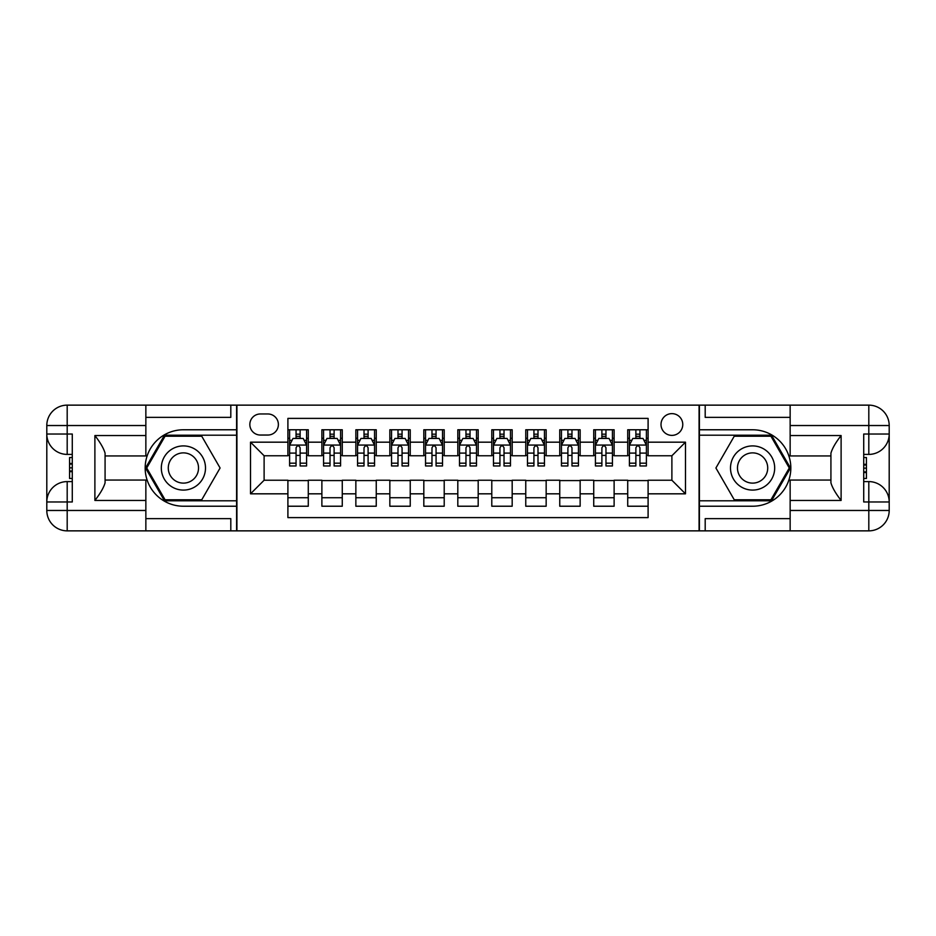 <?xml version="1.0" encoding="UTF-8"?>
<svg xmlns="http://www.w3.org/2000/svg" width="936" height="936" viewBox="0 0 936 936"><rect width="100%" height="100%" fill="white"/><g stroke="black" fill="none" stroke-linecap="round" stroke-linejoin="round"><path stroke-width="1.4" d="M671.884 413.63A10.869 10.869 0 0 0 661.015 424.499A10.869 10.869 0 0 0 671.884 435.38A10.869 10.869 0 0 0 682.765 424.499A10.869 10.869 0 0 0 671.884 413.63M145.852 518.638L230.806 518.638L230.806 530.864L790.148 530.864L790.148 510.471L868.807 510.471L868.807 501.977L863.717 501.977L863.717 434.023L868.807 434.023L868.807 425.529L790.148 425.529L790.148 435.544L841.113 435.544L841.113 500.456C835.684 493.471 832.279 487.586 830.922 482.8L830.922 453.2C832.279 448.414 835.684 442.529 841.113 435.544M648.098 429.776L627.717 429.776L627.717 442.178L614.121 442.178L614.121 455.762L627.717 455.762L627.717 442.178M614.121 442.178L614.121 429.776L593.728 429.776L593.728 442.178L580.144 442.178L580.144 455.762L593.728 455.762L593.728 442.178M580.144 442.178L580.144 429.776L559.751 429.776L559.751 442.178L546.156 442.178L546.156 455.762L559.751 455.762L559.751 442.178M546.156 442.178L546.156 429.776L525.763 429.776L525.763 442.178L512.179 442.178L512.179 455.762L525.763 455.762L525.763 442.178M512.179 442.178L512.179 429.776L491.786 429.776L491.786 442.178L478.191 442.178L478.191 455.762L491.786 455.762L491.786 442.178M478.191 442.178L478.191 429.776L457.809 429.776L457.809 442.178L444.214 442.178L444.214 455.762L457.809 455.762L457.809 442.178M444.214 442.178L444.214 429.776L423.821 429.776L423.821 442.178L410.237 442.178L410.237 455.762L423.821 455.762L423.821 442.178M410.237 442.178L410.237 429.776L389.844 429.776L389.844 442.178L376.249 442.178L376.249 455.762L389.844 455.762L389.844 442.178M376.249 442.178L376.249 429.776L355.855 429.776L355.855 442.178L342.272 442.178L342.272 455.762L355.855 455.762L355.855 442.178M342.272 442.178L342.272 429.776L321.879 429.776L321.879 455.762L308.283 455.762L308.283 429.776L287.902 429.776M287.902 506.224L308.283 506.224L308.283 480.238L321.879 480.238L321.879 506.224L342.272 506.224L342.272 480.238L355.855 480.238L355.855 493.822L342.272 493.822M355.855 493.822L355.855 506.224L376.249 506.224L376.249 480.238L389.844 480.238L389.844 493.822L376.249 493.822M389.844 493.822L389.844 506.224L410.237 506.224L410.237 480.238L423.821 480.238L423.821 493.822L410.237 493.822M423.821 493.822L423.821 506.224L444.214 506.224L444.214 480.238L457.809 480.238L457.809 493.822L444.214 493.822M457.809 493.822L457.809 506.224L478.191 506.224L478.191 480.238L491.786 480.238L491.786 493.822L478.191 493.822M491.786 493.822L491.786 506.224L512.179 506.224L512.179 480.238L525.763 480.238L525.763 493.822L512.179 493.822M525.763 493.822L525.763 506.224L546.156 506.224L546.156 480.238L559.751 480.238L559.751 493.822L546.156 493.822M559.751 493.822L559.751 506.224L580.144 506.224L580.144 480.238L593.728 480.238L593.728 493.822L580.144 493.822M593.728 493.822L593.728 506.224L614.121 506.224L614.121 480.238L627.717 480.238L627.717 493.822L614.121 493.822M260.372 435.041L267.848 435.041A10.53 10.53 0 0 0 278.378 424.499A10.53 10.53 0 0 0 267.848 413.969L260.372 413.969A10.53 10.53 0 0 0 249.842 424.499A10.53 10.53 0 0 0 260.372 435.041M790.148 417.362L705.194 417.362L705.194 405.136L699.075 405.136L699.075 530.864M699.075 405.136L145.852 405.136L145.852 425.529L67.193 425.529L67.193 434.023L72.283 434.023L72.283 501.977L67.193 501.977L67.193 510.471L145.852 510.471L145.852 500.456L94.887 500.456L94.887 435.544C100.316 442.529 103.721 448.414 105.078 453.2L105.078 482.8C103.721 487.586 100.316 493.471 94.887 500.456M236.925 530.864L236.925 405.136M648.098 442.178L648.098 418.392L287.902 418.392L287.902 455.762L264.116 455.762L264.116 480.238L287.902 480.238L287.902 517.608L648.098 517.608L648.098 480.238L671.884 480.238L671.884 455.762L648.098 455.762L648.098 442.178L685.48 442.178L685.48 493.822L648.098 493.822M287.902 493.822L250.52 493.822L250.52 442.178L287.902 442.178M627.717 493.822L627.717 506.224L648.098 506.224M287.902 438.27L289.598 438.27M296.057 438.27L300.128 438.27M306.587 438.27L308.283 438.27M287.902 455.422L289.598 455.422M296.057 455.422L300.128 455.422M306.587 455.422L308.283 455.422M287.902 480.577L308.283 480.577M287.902 497.73L308.283 497.73M321.879 455.422L323.575 455.422M330.034 455.422L334.117 455.422M340.575 455.422L342.272 455.422M321.879 438.27L323.575 438.27M330.034 438.27L334.117 438.27M340.575 438.27L342.272 438.27M321.879 480.577L342.272 480.577M321.879 497.73L342.272 497.73M355.855 480.577L376.249 480.577M355.855 497.73L376.249 497.73M355.855 438.27L357.564 438.27M364.022 438.27L368.094 438.27M374.552 438.27L376.249 438.27M355.855 455.422L357.564 455.422M364.022 455.422L368.094 455.422M374.552 455.422L376.249 455.422M389.844 480.577L410.237 480.577M389.844 497.73L410.237 497.73M389.844 438.27L391.54 438.27M397.999 438.27L402.07 438.27M408.529 438.27L410.237 438.27M389.844 455.422L391.54 455.422M397.999 455.422L402.07 455.422M408.529 455.422L410.237 455.422M423.821 480.577L444.214 480.577M423.821 497.73L444.214 497.73M423.821 438.27L425.529 438.27M431.976 438.27L436.059 438.27M442.517 438.27L444.214 438.27M423.821 455.422L425.529 455.422M431.976 455.422L436.059 455.422M442.517 455.422L444.214 455.422M457.809 480.577L478.191 480.577M457.809 497.73L478.191 497.73M457.809 438.27L459.506 438.27M465.964 438.27L470.036 438.27M476.494 438.27L478.191 438.27M457.809 455.422L459.506 455.422M465.964 455.422L470.036 455.422M476.494 455.422L478.191 455.422M491.786 480.577L512.179 480.577M491.786 497.73L512.179 497.73M491.786 438.27L493.483 438.27M499.941 438.27L504.024 438.27M510.471 438.27L512.179 438.27M491.786 455.422L493.483 455.422M499.941 455.422L504.024 455.422M510.471 455.422L512.179 455.422M525.763 480.577L546.156 480.577M525.763 497.73L546.156 497.73M525.763 438.27L527.471 438.27M533.929 438.27L538.001 438.27M544.46 438.27L546.156 438.27M525.763 455.422L527.471 455.422M533.929 455.422L538.001 455.422M544.46 455.422L546.156 455.422M559.751 480.577L580.144 480.577M559.751 497.73L580.144 497.73M559.751 438.27L561.448 438.27M567.906 438.27L571.978 438.27M578.436 438.27L580.144 438.27M559.751 455.422L561.448 455.422M567.906 455.422L571.978 455.422M578.436 455.422L580.144 455.422M593.728 480.577L614.121 480.577M593.728 497.73L614.121 497.73M593.728 438.27L595.425 438.27M601.883 438.27L605.966 438.27M612.425 438.27L614.121 438.27M593.728 455.422L595.425 455.422M601.883 455.422L605.966 455.422M612.425 455.422L614.121 455.422M627.717 480.577L648.098 480.577M627.717 497.73L648.098 497.73M627.717 438.27L629.413 438.27M635.872 438.27L639.943 438.27M646.402 438.27L648.098 438.27M627.717 455.422L629.413 455.422M635.872 455.422L639.943 455.422M646.402 455.422L648.098 455.422M264.116 455.762L250.52 442.178M264.116 480.238L250.52 493.822M685.48 442.178L671.884 455.762M685.48 493.822L671.884 480.238M300.128 434.187L296.057 434.187M306.587 463.191L300.128 463.191L300.128 465.964L306.587 465.964L306.587 445.232L303.194 438.434L292.991 438.434L289.598 445.232L289.598 465.964L296.057 465.964L296.057 463.191L289.598 463.191M289.598 445.232L289.598 429.776M306.587 445.232L306.587 429.776M296.057 438.434L296.057 429.776M300.128 429.776L300.128 438.434M300.128 463.191L300.128 447.782C298.771 445.162 297.414 445.162 296.057 447.782L296.057 463.191M194.454 448.87A22.09 22.09 0 0 0 164.28 456.955A22.09 22.09 0 0 0 172.364 487.13A22.09 22.09 0 0 0 202.539 479.045A22.09 22.09 0 0 0 194.454 448.87M190.967 454.908A15.116 15.116 0 0 0 170.305 460.442A15.116 15.116 0 0 0 175.839 481.092A15.116 15.116 0 0 0 196.501 475.558A15.116 15.116 0 0 0 190.967 454.908M201.755 499.777L165.064 499.777L146.718 468L165.064 436.223L201.755 436.223L220.089 468L201.755 499.777M763.636 448.87A22.09 22.09 0 0 0 733.461 456.955A22.09 22.09 0 0 0 741.546 487.13A22.09 22.09 0 0 0 771.72 479.045A22.09 22.09 0 0 0 763.636 448.87M760.161 454.908A15.116 15.116 0 0 0 739.498 460.442A15.116 15.116 0 0 0 745.033 481.092A15.116 15.116 0 0 0 765.695 475.558A15.116 15.116 0 0 0 760.161 454.908M770.936 499.777L734.245 499.777L715.911 468L734.245 436.223L770.936 436.223L789.282 468L770.936 499.777M236.586 405.136L236.586 429.776L183.409 429.776A38.224 38.224 0 0 0 145.174 468A38.224 38.224 0 0 0 183.409 506.224L236.586 506.224L236.586 530.864M94.887 435.544L145.852 435.544L145.852 425.529M145.852 435.544L145.852 455.937L105.078 455.937M145.852 510.471L145.852 530.864L67.193 530.864A20.393 20.393 0 0 1 46.8 510.471L46.8 425.529A20.393 20.393 0 0 1 67.193 405.136L145.852 405.136M236.586 429.776L236.586 435.205L164.479 435.205L145.536 468L164.479 500.795L236.586 500.795L236.586 435.205M236.586 500.795L236.586 506.224M105.078 480.063L145.852 480.063L145.852 500.456M230.806 530.864L145.852 530.864M46.8 501.977A20.393 20.393 0 0 1 67.193 481.595A20.393 20.393 0 0 0 46.8 501.977L67.193 501.977L67.193 481.595L72.283 481.595M72.283 454.405L67.193 454.405L67.193 434.023L46.8 434.023A20.393 20.393 0 0 0 67.193 454.405A20.393 20.393 0 0 1 46.8 434.023M230.806 405.136L230.806 417.362L145.852 417.362M72.283 457.54L69.568 457.54L69.568 470.995L72.283 470.995M69.568 467.836L72.283 467.836M69.568 464.092L72.283 464.092M69.568 463.472L72.283 463.472M69.568 470.995L69.568 478.46L72.283 478.46M69.568 471.662L72.283 471.662M699.414 530.864L699.414 506.224L752.591 506.224A38.224 38.224 0 0 0 790.826 468A38.224 38.224 0 0 0 752.591 429.776L699.414 429.776L699.414 405.136M841.113 500.456L790.148 500.456L790.148 510.471M790.148 500.456L790.148 480.063L830.922 480.063M790.148 425.529L790.148 405.136L868.807 405.136A20.393 20.393 0 0 1 889.2 425.529L889.2 510.471A20.393 20.393 0 0 1 868.807 530.864L790.148 530.864M699.414 506.224L699.414 500.795L771.521 500.795L790.464 468L771.521 435.205L699.414 435.205L699.414 500.795M699.414 435.205L699.414 429.776M830.922 455.937L790.148 455.937L790.148 435.544M705.194 405.136L790.148 405.136M889.2 434.023A20.393 20.393 0 0 1 868.807 454.405A20.393 20.393 0 0 0 889.2 434.023L868.807 434.023L868.807 454.405L863.717 454.405M863.717 481.595L868.807 481.595L868.807 501.977L889.2 501.977A20.393 20.393 0 0 0 868.807 481.595A20.393 20.393 0 0 1 889.2 501.977M705.194 530.864L705.194 518.638L790.148 518.638M863.717 478.46L866.432 478.46L866.432 465.005L863.717 465.005M866.432 468.164L863.717 468.164M866.432 471.908L863.717 471.908M866.432 472.528L863.717 472.528M866.432 465.005L866.432 457.54L863.717 457.54M866.432 464.338L863.717 464.338M334.117 434.187L330.034 434.187M340.575 463.191L334.117 463.191L334.117 465.964L340.575 465.964L340.575 445.232L337.171 438.434L326.98 438.434L323.575 445.232L323.575 465.964L330.034 465.964L330.034 463.191L323.575 463.191M323.575 445.232L323.575 429.776M340.575 445.232L340.575 429.776M330.034 438.434L330.034 429.776M334.117 429.776L334.117 438.434M334.117 463.191L334.117 447.782C332.76 445.162 331.391 445.162 330.034 447.782L330.034 463.191M368.094 434.187L364.022 434.187M374.552 463.191L368.094 463.191L368.094 465.964L374.552 465.964L374.552 445.232L371.147 438.434L360.957 438.434L357.564 445.232L357.564 465.964L364.022 465.964L364.022 463.191L357.564 463.191M357.564 445.232L357.564 429.776M374.552 445.232L374.552 429.776M364.022 438.434L364.022 429.776M368.094 429.776L368.094 438.434M368.094 463.191L368.094 447.782C366.736 445.162 365.379 445.162 364.022 447.782L364.022 463.191M402.07 434.187L397.999 434.187M408.529 463.191L402.07 463.191L402.07 465.964L408.529 465.964L408.529 445.232L405.136 438.434L394.945 438.434L391.54 445.232L391.54 465.964L397.999 465.964L397.999 463.191L391.54 463.191M391.54 445.232L391.54 429.776M408.529 445.232L408.529 429.776M397.999 438.434L397.999 429.776M402.07 429.776L402.07 438.434M402.07 463.191L402.07 447.782C400.713 445.162 399.356 445.162 397.999 447.782L397.999 463.191M436.059 434.187L431.976 434.187M442.517 463.191L436.059 463.191L436.059 465.964L442.517 465.964L442.517 445.232L439.113 438.434L428.922 438.434L425.529 445.232L425.529 465.964L431.976 465.964L431.976 463.191L425.529 463.191M425.529 445.232L425.529 429.776M442.517 445.232L442.517 429.776M431.976 438.434L431.976 429.776M436.059 429.776L436.059 438.434M436.059 463.191L436.059 447.782C434.702 445.162 433.345 445.162 431.976 447.782L431.976 463.191M470.036 434.187L465.964 434.187M476.494 463.191L470.036 463.191L470.036 465.964L476.494 465.964L476.494 445.232L473.101 438.434L462.899 438.434L459.506 445.232L459.506 465.964L465.964 465.964L465.964 463.191L459.506 463.191M459.506 445.232L459.506 429.776M476.494 445.232L476.494 429.776M465.964 438.434L465.964 429.776M470.036 429.776L470.036 438.434M470.036 463.191L470.036 447.782C468.679 445.162 467.321 445.162 465.964 447.782L465.964 463.191M504.024 434.187L499.941 434.187M510.471 463.191L504.024 463.191L504.024 465.964L510.471 465.964L510.471 445.232L507.078 438.434L496.887 438.434L493.483 445.232L493.483 465.964L499.941 465.964L499.941 463.191L493.483 463.191M493.483 445.232L493.483 429.776M510.471 445.232L510.471 429.776M499.941 438.434L499.941 429.776M504.024 429.776L504.024 438.434M504.024 463.191L504.024 447.782C502.667 445.162 501.298 445.162 499.941 447.782L499.941 463.191M538.001 434.187L533.929 434.187M544.46 463.191L538.001 463.191L538.001 465.964L544.46 465.964L544.46 445.232L541.055 438.434L530.864 438.434L527.471 445.232L527.471 465.964L533.929 465.964L533.929 463.191L527.471 463.191M527.471 445.232L527.471 429.776M544.46 445.232L544.46 429.776M533.929 438.434L533.929 429.776M538.001 429.776L538.001 438.434M538.001 463.191L538.001 447.782C536.644 445.162 535.287 445.162 533.929 447.782L533.929 463.191M571.978 434.187L567.906 434.187M578.436 463.191L571.978 463.191L571.978 465.964L578.436 465.964L578.436 445.232L575.043 438.434L564.853 438.434L561.448 445.232L561.448 465.964L567.906 465.964L567.906 463.191L561.448 463.191M561.448 445.232L561.448 429.776M578.436 445.232L578.436 429.776M567.906 438.434L567.906 429.776M571.978 429.776L571.978 438.434M571.978 463.191L571.978 447.782C570.621 445.162 569.264 445.162 567.906 447.782L567.906 463.191M605.966 434.187L601.883 434.187M612.425 463.191L605.966 463.191L605.966 465.964L612.425 465.964L612.425 445.232L609.02 438.434L598.829 438.434L595.425 445.232L595.425 465.964L601.883 465.964L601.883 463.191L595.425 463.191M595.425 445.232L595.425 429.776M612.425 445.232L612.425 429.776M601.883 438.434L601.883 429.776M605.966 429.776L605.966 438.434M605.966 463.191L605.966 447.782C604.609 445.162 603.252 445.162 601.883 447.782L601.883 463.191M639.943 434.187L635.872 434.187M646.402 463.191L639.943 463.191L639.943 465.964L646.402 465.964L646.402 445.232L643.009 438.434L632.806 438.434L629.413 445.232L629.413 465.964L635.872 465.964L635.872 463.191L629.413 463.191M629.413 445.232L629.413 429.776M646.402 445.232L646.402 429.776M635.872 438.434L635.872 429.776M639.943 429.776L639.943 438.434M639.943 463.191L639.943 447.782C638.586 445.162 637.229 445.162 635.872 447.782L635.872 463.191M321.879 493.822L308.283 493.822M321.879 442.178L308.283 442.178M306.505 445.068L289.68 445.068M289.598 440.306L292.055 440.306M304.13 440.306L306.587 440.306M296.057 453.106L289.598 453.106M306.587 453.106L300.128 453.106M300.128 436.351L296.057 436.351M67.193 405.136A20.393 20.393 0 0 0 46.8 425.529L67.193 425.529L67.193 405.136M67.193 530.864L67.193 510.471L46.8 510.471A20.393 20.393 0 0 0 67.193 530.864M868.807 530.864A20.393 20.393 0 0 0 889.2 510.471L868.807 510.471L868.807 530.864M868.807 405.136L868.807 425.529L889.2 425.529A20.393 20.393 0 0 0 868.807 405.136M340.482 445.068L323.669 445.068M323.575 440.306L326.044 440.306M338.107 440.306L340.575 440.306M330.034 453.106L323.575 453.106M340.575 453.106L334.117 453.106M334.117 436.351L330.034 436.351M374.47 445.068L357.646 445.068M357.564 440.306L360.021 440.306M372.083 440.306L374.552 440.306M364.022 453.106L357.564 453.106M374.552 453.106L368.094 453.106M368.094 436.351L364.022 436.351M408.447 445.068L391.622 445.068M391.54 440.306L394.009 440.306M406.072 440.306L408.529 440.306M397.999 453.106L391.54 453.106M408.529 453.106L402.07 453.106M402.07 436.351L397.999 436.351M442.424 445.068L425.611 445.068M425.529 440.306L427.986 440.306M440.049 440.306L442.517 440.306M431.976 453.106L425.529 453.106M442.517 453.106L436.059 453.106M436.059 436.351L431.976 436.351M476.412 445.068L459.588 445.068M459.506 440.306L461.963 440.306M474.037 440.306L476.494 440.306M465.964 453.106L459.506 453.106M476.494 453.106L470.036 453.106M470.036 436.351L465.964 436.351M510.389 445.068L493.576 445.068M493.483 440.306L495.951 440.306M508.014 440.306L510.471 440.306M499.941 453.106L493.483 453.106M510.471 453.106L504.024 453.106M504.024 436.351L499.941 436.351M544.378 445.068L527.553 445.068M527.471 440.306L529.928 440.306M541.991 440.306L544.46 440.306M533.929 453.106L527.471 453.106M544.46 453.106L538.001 453.106M538.001 436.351L533.929 436.351M578.354 445.068L561.53 445.068M561.448 440.306L563.917 440.306M575.979 440.306L578.436 440.306M567.906 453.106L561.448 453.106M578.436 453.106L571.978 453.106M571.978 436.351L567.906 436.351M612.331 445.068L595.518 445.068M595.425 440.306L597.893 440.306M609.956 440.306L612.425 440.306M601.883 453.106L595.425 453.106M612.425 453.106L605.966 453.106M605.966 436.351L601.883 436.351M646.32 445.068L629.495 445.068M629.413 440.306L631.87 440.306M643.945 440.306L646.402 440.306M635.872 453.106L629.413 453.106M646.402 453.106L639.943 453.106M639.943 436.351L635.872 436.351"/></g></svg>
